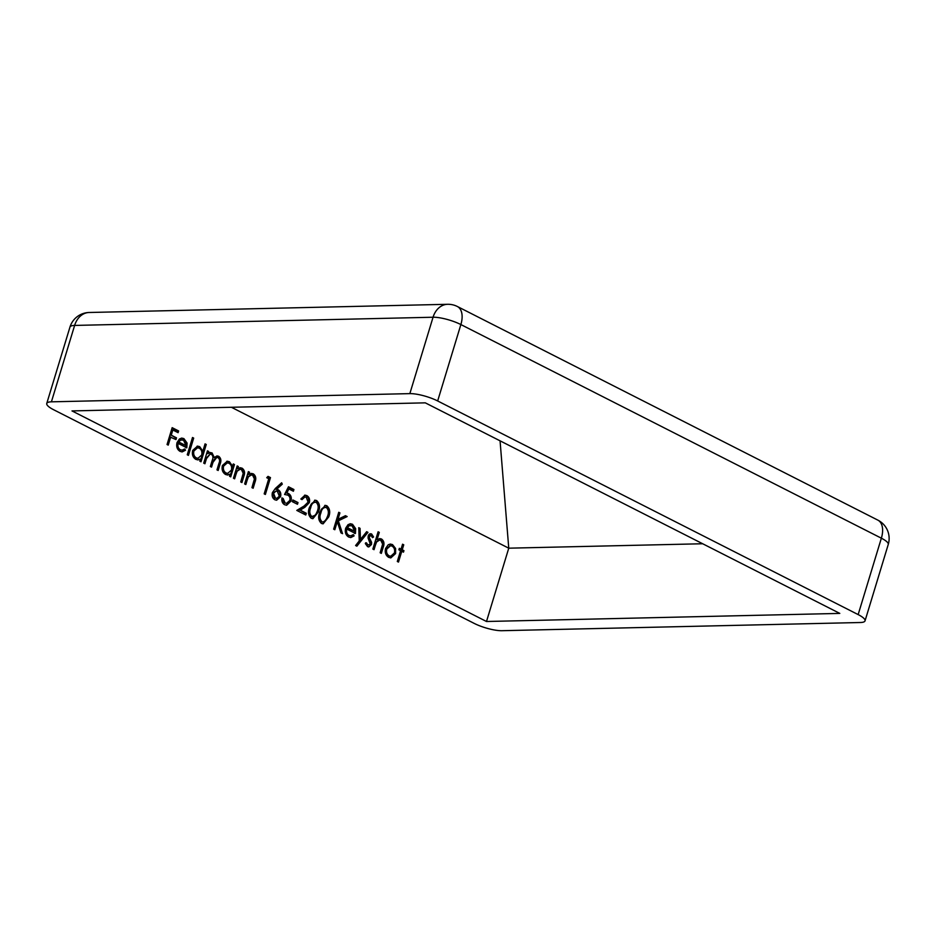 <?xml version="1.0" encoding="UTF-8"?>
<svg xmlns="http://www.w3.org/2000/svg" width="935" height="935" viewBox="0 0 935 935"><rect width="100%" height="100%" fill="white"/><g stroke="black" fill="none" stroke-linecap="round" stroke-linejoin="round"><path stroke-width="1.4" d="M375.391 545.222L374.035 549.663L372.855 549.067L378.102 531.793L379.294 532.389L377.074 539.682L379.785 538.595L381.527 539.016C384.028 540.909 384.601 543.609 383.257 547.092L381.34 553.38L380.148 552.772L382.625 544.112L380.861 540.418L379.517 540.091L376.583 542.008L375.391 545.222L374.538 545.234L375.73 542.031L376.583 542.008M371.172 535.498L369.407 536.515L369.407 537.8L371.616 542.382L371.487 544.521L368.811 546.94L367.572 546.636L365.316 543.562L366.45 542.814L367.969 545.093L370.283 543.971L368.074 538.092L368.203 535.977C368.904 534.049 370.038 533.382 371.627 533.99L373.579 536.994L372.446 537.637L371.172 535.498L369.828 535.393M367.969 545.093L367.116 545.105L367.969 545.093M356.866 546.18L355.592 545.526L359.25 540.944L358.759 527.691L360.045 528.345L360.454 539.437L366.649 531.699L367.934 532.354L356.866 546.18M355.44 533.488L346.78 529.081C346.114 531.957 346.827 534.072 348.93 535.416L350.765 535.848L353.278 534.633L354.12 535.872L350.812 537.567L348.615 537.006C345.693 535.147 344.711 532.202 345.669 528.193L348.042 524.652L350.415 523.752L352.518 524.278L355.674 528.672L355.44 533.488M316.649 500.564C319.688 503.381 320.308 507.109 318.519 511.749L312.933 518.668L311.261 518.27C308.269 515.454 307.685 511.761 309.52 507.179L315.025 500.178L316.649 500.564L314.604 500.225M264.173 493.855L268.766 478.732L266.732 477.703L268.029 476.371L270.484 477.61L265.365 494.463L264.173 493.855M247.191 480.087L245.835 484.54L244.643 483.933L248.383 471.626L249.575 472.233L248.897 474.454L251.433 473.426L253.327 473.881C255.828 475.786 256.4 478.475 255.045 481.957L253.14 488.245L251.947 487.638L254.413 478.977L252.66 475.284L251.316 474.957L248.371 476.873L247.191 480.087L246.337 480.111L247.518 476.897L248.371 476.873M235.982 474.396L234.627 478.849L233.446 478.241L237.186 465.934L238.367 466.53L237.7 468.751L240.225 467.734L242.118 468.19C244.619 470.095 245.192 472.783 243.836 476.266L241.931 482.553L240.739 481.946L243.217 473.285L241.452 469.592L240.12 469.265L237.163 471.182L235.982 474.396L235.129 474.407L236.31 471.205L237.163 471.182M229.426 461.738L232.581 466.226L233.271 463.947L234.463 464.555L230.723 476.862L229.531 476.254L230.185 474.127L227.731 475.003L225.522 474.466C222.542 472.537 221.513 469.545 222.413 465.49L227.263 461.224L229.426 461.738L226.843 461.247M193.685 438.106L188.438 455.38L187.257 454.772L192.505 437.498L193.685 438.106L192.388 437.896M186.813 447.818L178.153 443.424C177.498 446.299 178.211 448.403 180.315 449.758L182.138 450.179L184.662 448.975L185.504 450.214L182.196 451.897L179.999 451.336C177.077 449.478 176.096 446.544 177.054 442.535L179.415 438.983L181.799 438.094L183.903 438.608L187.058 443.015L186.813 447.818M486.492 621.495L71.995 410.921L425.296 402.845L839.794 613.407L486.492 621.495L508.757 548.179L231.401 407.274M170.731 436.914L168.23 445.118L167.049 444.511L172.169 427.669L178.62 430.942L178.094 432.671L172.823 429.995L171.257 435.184L176.516 437.849L175.99 439.579L169.878 436.925L167.505 444.744M199.704 446.649L202.837 451.231L205.069 443.88L206.261 444.487L201.013 461.761L199.821 461.165L200.464 459.027L198.01 459.903L195.801 459.365C192.832 457.449 191.804 454.457 192.703 450.401L197.554 446.124L199.704 446.649L197.133 446.159M209.872 452.528L212.058 452.914L214.232 457.46L217.177 455.929L218.685 456.292C220.952 458.08 221.455 460.593 220.181 463.807L218.159 470.48L216.967 469.873L219 463.199C220.029 460.838 219.702 459.003 218.019 457.694L216.791 457.402L212.993 462.322L211.532 467.114L210.352 466.507L212.245 460.254C213.379 457.764 213.098 455.789 211.392 454.328L210.211 454.048L206.483 458.571L204.917 463.748L203.725 463.141L207.465 450.834L208.657 451.441L208.002 453.58L210.317 452.505M274.843 499.769C272.471 498.238 271.653 495.854 272.401 492.605L275.357 488.467L281.645 482.787L282.288 484.166L276.725 489.192L278.139 489.73C280.465 491.226 281.271 493.551 280.558 496.719L276.643 500.202L274.843 499.769M287.746 495.106L284.567 494.486L288.483 486.761L293.917 489.519L293.391 491.249L288.88 488.958L286.823 493.025L288.483 493.493C291.019 495.118 291.849 497.665 290.984 501.113L286.671 505.227L284.556 504.701C282.323 503.299 281.458 501.031 281.961 497.899L283.153 498.507L285.152 503.018L286.589 503.357L289.815 500.447C290.353 497.946 289.663 496.158 287.746 495.106M297.996 502.562L297.47 504.281L292.375 501.698L292.9 499.968L297.996 502.562L292.772 500.365M304.039 506.057L308.106 502.165L306.271 497.291L304.915 496.952L302.017 499.617L300.836 499.009L305.044 495.141L306.855 495.597C309.228 497.069 310.058 499.407 309.333 502.633L304.822 507.319L300.135 510.136L306.306 513.257L305.78 514.986L296.781 510.416L304.039 506.057M326.829 505.742C329.88 508.558 330.499 512.286 328.711 516.926L323.124 523.845L321.453 523.448C318.461 520.631 317.877 516.938 319.712 512.357L325.216 505.356L326.829 505.742L324.796 505.391M337.29 521.613L334.812 529.736L333.631 529.14L338.739 512.286L339.931 512.894L337.979 519.311L345.459 515.699L347.154 516.564L338.341 520.818L342.537 533.663L340.959 532.856L337.29 521.613L336.436 521.636L334.075 529.362M388.668 557.353C385.711 555.472 384.671 552.515 385.582 548.459L388.235 544.766L390.409 544.077L392.536 544.602L395.599 548.506L395.599 553.555L390.842 557.891L388.668 557.353M398.883 549.827L399.35 548.319L401.045 549.172L402.553 544.205L403.745 544.813L402.237 549.78L403.932 550.645L403.476 552.153L401.769 551.288L398.497 562.087L397.305 561.491L400.589 550.692L398.883 549.827M888.25 544.462A20.57 20.57 0 0 0 877.883 520.14A20.57 11.804 -63.1 0 1 881.366 538.186A20.57 4.967 -163.1 0 1 888.25 544.462L865.039 620.852A20.57 4.967 -163.1 0 1 860.375 622.511L501.943 630.704A20.57 4.967 -163.1 0 1 474.127 623.365L53.634 409.74A20.57 4.967 -163.1 0 1 46.75 403.476A20.57 4.967 -163.1 0 1 51.413 401.828L409.846 393.623L433.057 317.234A20.57 16.094 -91.3 0 1 447.596 304.296L89.176 312.489A20.57 16.094 88.7 0 0 74.625 325.427L433.057 317.234A20.57 4.967 -163.1 0 1 460.873 324.562L437.662 400.963L858.155 614.587L881.366 538.186L460.873 324.562A20.57 11.804 116.9 0 0 457.39 306.516A20.57 20.57 0 0 0 447.596 304.296M865.039 620.852A20.57 4.967 -163.1 0 0 858.155 614.587M437.662 400.963A20.57 4.967 -163.1 0 0 409.846 393.623M500.061 440.817L508.757 548.179L702.664 543.749M175.254 439.205L175.663 437.872L176.516 437.849M175.663 437.872L171.257 435.184M170.404 435.196L171.97 430.018L172.823 429.995M177.358 432.297L177.767 430.965L178.62 430.942M177.767 430.965L172.04 428.055M182.138 450.179L179.462 449.77C177.358 448.426 176.645 446.311 177.299 443.447L178.153 443.424M179.462 449.77L180.315 449.758M185.96 447.842L186.205 443.038L187.058 443.015M186.205 443.038L183.05 438.632L183.903 438.608M183.05 438.632L181.378 438.129M181.776 451.885L185.504 450.214M184.651 450.238L184.102 449.431M181.904 439.754L179.8 440.058L177.884 441.998L186.088 445.703L183.505 440.151L180.654 440.046L178.737 441.975L186.088 445.703M179.8 440.058L180.654 440.046M177.884 441.998L178.737 441.975M187.713 455.006L192.832 438.118M198.851 446.661L201.983 451.254L202.837 451.231M197.577 459.891L200.464 459.027M200.277 461.387L205.408 444.511L206.261 444.487M198.021 458.279L195.45 457.893C193.183 456.432 192.376 454.141 193.031 451.044L196.724 447.783L197.577 447.76L193.884 451.021C193.229 454.13 194.036 456.409 196.303 457.881L198.021 458.279L201.679 455.029C202.381 451.897 201.574 449.618 199.26 448.169L197.577 447.76M193.031 451.044L193.884 451.021M195.45 457.893L196.303 457.881M204.181 463.374L205.63 458.582L210.211 454.048M210.796 466.74L212.14 462.346L215.938 457.425L216.791 457.402M217.423 470.106L219.328 463.83C220.602 460.604 220.099 458.103 217.832 456.303L218.685 456.292M212.058 452.914L211.205 452.937L213.379 457.472L214.232 457.46M217.832 456.303L216.756 455.964M211.205 452.937L209.019 452.552M208.657 451.441L207.804 451.453L207.149 453.592L208.002 453.58M228.572 461.761L231.728 466.249L232.581 466.226M227.298 474.992L230.185 474.127M229.987 476.488L233.61 464.566L234.463 464.555M227.731 473.379L225.16 472.993C222.904 471.52 222.098 469.241 222.74 466.133L227.298 462.86L223.594 466.121C222.951 469.218 223.757 471.509 226.013 472.97L227.731 473.379L231.401 470.13C232.102 466.997 231.296 464.707 228.981 463.257L227.298 462.86M222.74 466.133L223.594 466.121M225.16 472.993L226.013 472.97M233.89 478.475L235.129 474.407M236.31 471.205L240.12 469.265M241.195 482.179L242.983 476.289C244.339 472.806 243.766 470.106 241.265 468.213L242.118 468.19M238.367 466.53L237.513 466.553L236.835 468.774L237.7 468.751M241.265 468.213L239.804 467.769M245.099 484.166L246.337 480.111M247.518 476.897L251.316 474.957M252.403 487.871L254.191 481.981C255.547 478.498 254.974 475.798 252.473 473.905L253.327 473.881M249.575 472.233L248.722 472.245L248.044 474.466L248.897 474.454M252.473 473.905L251.012 473.461M264.628 494.089L269.631 477.633L270.484 477.61M269.631 477.633L267.737 476.675M276.222 500.19L280.558 496.719M279.705 496.742C280.418 493.575 279.612 491.237 277.286 489.753L278.139 489.73M277.286 489.753L275.872 489.215L276.725 489.192M275.872 489.215L282.288 484.166M281.435 484.19L281.038 483.337M276.76 498.402L274.586 498.098L272.716 493.294L276.082 491.004L273.569 493.271L275.439 498.075L276.76 498.402L279.343 496.204L277.368 491.331L276.082 491.004M272.716 493.294L273.569 493.271M274.586 498.098L275.439 498.075M286.589 503.357L285.152 503.018M284.298 503.03L282.3 498.53L283.153 498.507M286.203 505.216L290.984 501.113M290.13 501.137C290.995 497.689 290.166 495.141 287.629 493.505L288.483 493.493M287.629 493.505L286.823 493.025M285.97 493.049L288.027 488.982L288.88 488.958M292.655 490.875L293.064 489.543L293.917 489.519M293.064 489.543L288.296 487.123M296.734 503.907L297.131 502.574M305.044 514.612L305.453 513.28L306.306 513.257M305.453 513.28L300.135 510.136M299.282 510.148L309.333 502.633M308.48 502.656C309.204 499.43 308.375 497.081 306.002 495.608L306.855 495.597M306.002 495.608L304.611 495.188M301.315 499.267L304.915 496.952M312.489 518.644L317.666 511.772L318.519 511.749M317.666 511.772C319.454 507.132 318.835 503.404 315.796 500.587M310.969 516.587L312.968 516.833L310.969 516.587C308.725 514.273 308.363 511.34 309.859 507.798C310.63 503.871 312.442 502.048 315.305 502.329M316.159 502.317C313.295 502.037 311.484 503.86 310.712 507.775C309.216 511.316 309.578 514.25 311.834 516.564L315.551 515.115L317.339 511.141C318.765 507.576 318.379 504.631 316.159 502.317L314.218 502.072M322.68 523.822L327.858 516.95L328.711 516.926M327.858 516.95C329.646 512.31 329.026 508.582 325.976 505.765M321.161 521.765L323.159 521.999L321.161 521.765C318.917 519.451 318.543 516.517 320.05 512.964C320.81 509.049 322.633 507.226 325.497 507.506M323.159 521.999L325.742 520.292L327.531 516.319C328.956 512.754 328.559 509.809 326.35 507.495C323.487 507.214 321.675 509.026 320.904 512.953C319.396 516.494 319.77 519.428 322.014 521.742M326.35 507.495L324.398 507.249M341.509 533.137L337.488 520.83L338.341 520.818M337.488 520.83L347.154 516.564M346.301 516.576L344.992 515.921M339.931 512.894L339.078 512.918L337.126 519.334L337.979 519.311M350.765 535.848L348.077 535.439C345.973 534.084 345.26 531.98 345.927 529.105L346.78 529.081M348.077 535.439L348.93 535.416M354.587 533.499L354.821 528.696L355.674 528.672M354.821 528.696L351.665 524.29L352.518 524.278M351.665 524.29L350.006 523.787M350.391 537.555L354.12 535.872M353.266 535.895L352.729 535.089M350.52 525.423L348.416 525.727L346.511 527.656L354.704 531.372L352.121 525.821L349.281 525.704L347.364 527.632L354.704 531.372M348.416 525.727L349.281 525.704M346.511 527.656L347.364 527.632M356.27 545.876L367.081 532.377L367.934 532.354M367.081 532.377L366.391 532.027M360.045 528.345L359.192 528.368L359.601 539.46L360.454 539.437M367.116 545.105L365.597 542.838M368.378 546.905L371.487 544.521M370.634 544.532L370.763 542.405L371.616 542.382M370.763 542.405L369.547 539.787L370.4 539.775M369.547 539.787L368.554 537.824L369.407 537.8M368.554 537.824L368.554 536.538L369.407 536.515M368.554 536.538L370.318 535.521M372.329 537.239L373.579 536.994M372.726 537.017L370.774 534.002M373.31 549.289L374.538 545.234M375.73 542.031L379.517 540.091M380.603 553.006L382.403 547.115C383.747 543.621 383.175 540.933 380.674 539.027L381.527 539.016M379.294 532.389L378.441 532.412L376.221 539.705L377.074 539.682M380.674 539.027L379.353 538.63M390.409 557.879L395.599 553.555M394.745 553.578L394.745 548.518L395.599 548.506M394.745 548.518L391.683 544.626L392.536 544.602M391.683 544.626L389.977 544.112M388.27 555.857L390.783 556.231L388.27 555.857C386.015 554.42 385.22 552.176 385.91 549.102L390.07 545.771M385.91 549.102L386.763 549.079C386.085 552.153 386.868 554.408 389.124 555.834M390.783 556.231L394.406 552.959C395.096 549.885 394.313 547.594 392.081 546.11L390.503 545.736L386.763 549.079M401.045 549.172L399.222 548.705M397.761 561.713L400.916 551.311L401.769 551.288M402.74 551.779L403.932 550.645M403.078 550.657L401.384 549.803L402.237 549.78M401.384 549.803L402.892 544.836L403.745 544.813M89.176 312.489A20.57 20.57 0 0 0 69.961 327.075A20.57 4.967 -163.1 0 1 74.625 325.427L51.413 401.828M205.63 458.582L206.483 458.571M212.14 462.346L212.993 462.322M219.328 463.83L220.181 463.807M242.983 476.289L243.836 476.266M254.191 481.981L255.045 481.957M303.968 507.331L304.822 507.319M309.859 507.798L310.712 507.775M320.05 512.964L320.904 512.953M382.403 547.115L383.257 547.092M877.883 520.14L457.39 306.516M69.961 327.075L46.75 403.476M389.65 545.748L390.503 545.736"/></g></svg>
